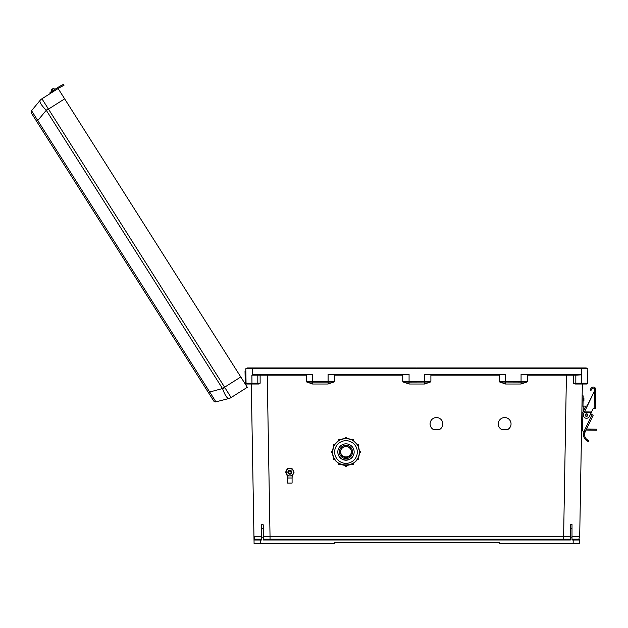 <?xml version="1.0" encoding="UTF-8"?>
<svg xmlns="http://www.w3.org/2000/svg" width="628" height="628" viewBox="0 0 628 628"><rect width="100%" height="100%" fill="white"/><g stroke="black" fill="none" stroke-linecap="round" stroke-linejoin="round"><path stroke-width="0.94" d="M334.206 374.366L334.41 381.282L312.587 381.361L312.587 374.366L254.717 374.366L252.338 374.845L252.236 368.738L247.008 368.738L247.408 367.937L268.431 367.937L268.266 368.738M501.301 429.34L508.036 429.34A6.382 6.382 180 0 0 504.669 417.541A6.382 6.382 180 0 0 501.301 429.34L508.036 429.301A6.382 6.382 180 0 0 511.051 423.9M433.092 429.34L439.82 429.34A6.382 6.382 180 0 0 436.46 417.541A6.382 6.382 180 0 0 433.092 429.34L439.82 429.301A6.382 6.382 180 0 0 442.842 423.9M587.627 381.384L587.596 383.229A0.801 0.801 0 0 1 586.788 384.014L574.973 384.014L573.513 383.229L573.529 375.151L527.387 375.159L527.387 381.282L526.884 382.02L521.067 384.014L521.067 382.091L499.739 382.02L499.244 381.282L527.387 381.282M499.739 382.02L505.556 384.014L521.067 384.014M499.448 374.366L499.244 381.282M499.244 375.159L430.894 375.159L430.894 381.282L430.392 382.02L424.575 384.014L409.071 384.014L403.255 382.02L409.071 382.091L409.071 384.014M334.41 375.159L402.752 375.159L402.752 381.282L403.255 382.02M526.884 382.02L521.067 382.091L521.067 374.366L578.93 374.366L581.308 374.845L581.418 368.738L245.799 368.738L246.058 383.229A0.801 0.801 0 0 0 246.859 384.014L258.673 384.014L260.141 383.229L260.118 375.151L306.268 375.159L306.268 381.282L306.77 382.02L312.587 384.014L328.091 384.014L333.908 382.02L334.41 381.282M267.222 374.366L270.04 536.744L263.25 536.736L263.25 539.201L570.397 539.201L570.397 536.736L563.614 536.744L566.432 374.366M572.006 539.201L578.828 539.201L573.199 539.201L573.199 540.001L572.006 540.001L572.006 524.215L572.006 528.391L570.397 528.752L570.397 524.804L572.006 524.215M251.286 384.014L254.018 540.017L261.641 540.001L261.641 537.191L263.25 537.191L263.25 540.001L570.397 540.001L570.397 537.191L572.006 537.191M253.979 537.678L254.081 543.62L334.489 543.62L334.489 542.419L499.166 542.419L499.166 543.62L573.136 543.62L573.199 540.001L579.628 540.017L579.566 543.62L573.136 543.62M587.753 374.366L587.847 368.738L581.418 368.738L586.638 368.738L586.238 367.937L565.224 367.937L565.388 368.738M582.352 384.014L579.675 537.678M402.752 381.282L409.071 381.361L409.071 374.366L328.091 374.366L328.091 382.091L333.908 382.02M430.392 382.02L409.071 382.091L409.071 381.361L424.575 381.361L424.575 374.366L505.556 374.366L505.556 384.014M573.513 383.229L575.829 383.213A0.801 0.801 -90 0 0 576.63 384.014L581.347 384.014M581.434 384.014L586.788 384.014A0.801 0.801 0 0 0 587.596 383.229L587.847 368.738M573.89 374.366L575.036 374.366A0.801 0.801 -90 0 1 575.837 375.175L573.529 375.151L573.89 374.366M498.287 423.9A6.382 6.382 180 0 0 501.301 429.301M430.078 423.9A6.382 6.382 180 0 0 433.092 429.301M570.397 537.191L570.397 528.752M572.006 536.728L579.691 536.744L578.828 539.201A0.801 0.801 0 0 1 579.628 540.017A0.801 0.801 0 0 0 578.828 539.201L576.645 539.201M581.308 374.845L575.837 375.175L575.829 383.213L587.596 383.229M581.693 384.014L581.764 375.159M424.575 384.014L424.575 381.361L430.894 381.282M430.894 375.159L430.69 374.366M527.387 375.159L527.182 374.366M586.638 368.338L416.827 368.338L417.228 367.937L586.238 367.937M247.008 368.338L565.224 367.937M257.001 539.201L254.819 539.201A0.801 0.801 0 0 0 254.018 540.017A0.801 0.801 0 0 1 254.819 539.201L260.455 539.201L254.819 539.201L253.963 536.744L261.641 536.728M261.641 539.201L260.455 539.201L260.518 543.62M251.961 384.014L251.961 383.229L246.058 383.229A0.801 0.801 0 0 0 246.859 384.014L257.025 384.014A0.801 0.801 -90 0 0 257.818 383.213L251.961 383.229L251.891 375.159L260.118 375.151L259.764 374.366L258.61 374.366A0.801 0.801 -90 0 0 257.818 375.175L257.818 383.213L260.141 383.229M245.799 368.738L245.846 371.297L245.03 371.305L245.21 381.518L246.027 381.502M263.25 537.191L263.25 524.804L261.641 524.215L261.641 528.391L261.641 524.215M261.641 537.191L261.641 528.391L263.25 528.752M252.338 374.845L251.891 375.159M402.752 375.159L402.956 374.366M306.268 375.159L306.472 374.366M306.77 382.02L312.587 382.091L312.587 381.361L306.268 381.282M268.431 367.937L416.427 367.937L416.827 368.338L416.427 367.937L247.408 367.937M245.838 384.956A1.735 1.735 0 0 0 244.19 382.358A1.735 1.735 0 0 1 245.069 382.515M245.226 382.601L245.21 381.518M246.058 383.229L246.074 384.053M244.779 383.276A0.918 0.918 0 0 1 245.25 384.03M35.725 119.901L33.276 116.031M59.087 86.727L50.028 92.457L50.578 93.321L41.943 98.784L224.604 387.217L240.783 376.973L58.121 88.54L41.943 98.784A8.038 8.038 0 0 0 40.059 100.449L40.051 100.456C39.423 102.176 41.495 105.449 46.268 110.277L37.766 120.529L209.697 392.021L208.527 392.767L213.724 400.97L31.4 113.071A2.01 2.01 0 0 1 31.549 110.709L40.051 100.456L31.549 110.709L37.766 120.529L36.597 121.275M240.783 376.973L247.322 387.295L231.12 397.54A8.038 7.944 75.7 0 1 228.82 398.545L215.914 401.841L209.697 392.021L222.5 388.544L46.268 110.277L48.16 108.628M222.5 388.544L224.604 387.217L231.12 397.54M231.143 397.54A8.038 8.038 0 0 1 228.828 398.537C226.991 398.372 224.918 395.098 222.595 388.724L224.903 387.719M213.724 400.97A2.01 2.01 0 0 0 215.914 401.841M41.943 98.808L41.943 98.784A8.038 7.944 -140.3 0 0 40.051 100.456M228.82 398.545L226.221 396.504M53.992 88.501A0.408 0.408 0 0 0 53.427 88.375A0.408 0.408 0 0 1 53.992 88.501L54.644 89.537L53.992 88.501A0.408 0.408 0 0 0 53.427 88.375L51.355 89.686L53.427 88.375A0.408 0.408 0 0 1 53.992 88.501L54.644 89.537L53.992 88.501L51.229 90.251A0.408 0.408 0 0 1 51.355 89.686L53.427 88.375M59.668 87.567L60.429 87.135M59.103 86.711L58.765 86.923A20.426 20.426 0 0 1 60.312 86.036L63.522 84.38L63.993 85.282L63.522 84.38L63.993 85.282L61.725 86.46L61.254 85.549L59.95 86.232L60.955 85.706M51.229 90.251A0.408 0.408 0 0 1 51.355 89.686A0.408 0.408 0 0 0 51.229 90.251L51.881 91.288M58.121 88.54L59.315 87.787A19.405 19.405 0 0 1 60.783 86.947L61.725 86.46M57.862 87.496L59.15 86.688M587.777 415.1A1.264 1.264 0 0 1 586.489 416.34A1.264 1.264 0 0 1 585.241 415.053A1.264 1.264 0 0 1 586.536 413.813A1.264 1.264 0 0 1 587.777 415.1A1.264 1.264 0 0 1 586.489 416.34A1.264 1.264 0 0 1 585.241 415.053A1.264 1.264 0 0 0 586.489 416.34A1.264 1.264 0 0 0 587.777 415.1A1.28 1.28 0 0 1 586.489 416.356A1.28 1.28 0 0 1 585.233 415.053A1.28 1.28 0 0 1 586.536 413.797A1.28 1.28 0 0 1 587.784 415.1A1.264 1.264 0 0 1 586.489 416.34A1.264 1.264 0 0 1 585.241 415.053M585.131 432.009L583.914 431.585L592.047 414.637L593.193 415.194L585.006 432.292A6.272 6.272 0 0 0 587.51 439.922L588.656 440.495L587.51 439.922L588.656 440.495L588.303 441.453L587.572 441.131M585.006 432.292L584.04 431.954A7.293 7.293 0 0 0 587.149 440.903L588.303 441.453L587.149 440.903L587.51 439.922M583.428 431.412L583.914 431.585L583.428 431.412A1.28 1.28 0 0 1 582.572 430.188L582.878 412.525A1.28 1.28 0 0 1 583.004 411.999L585.524 406.748A1.28 1.28 0 0 1 587.062 406.088L594.74 390.49L584.48 411.874L591.552 411.999L593.036 408.906A1.225 1.225 0 0 1 594.167 408.216L594.755 389.635A1.531 1.531 0 0 0 591.89 388.85L590.932 390.522L590.045 390.012L591.003 388.339A2.551 2.551 0 0 1 595.776 389.65L595.446 408.239L594.174 408.216M586.136 406.143L583.247 406.096L583.145 411.701M592 414.621L590.752 413.679M595.446 408.239L595.76 390.506L594.74 390.49L594.473 391.048M590.045 390.012L591.003 388.339M594.755 389.635A1.531 1.531 0 0 0 591.89 388.85M591.552 411.999L589.409 416.466A3.218 3.218 0 0 1 585.123 417.973A3.218 3.218 0 0 1 583.608 413.687L584.574 411.67M591.309 412.502L584.236 412.384L584.48 411.874M584.354 412.125L591.435 412.251M592.047 414.637L590.705 414.001M582.572 430.188L582.572 429.96A1.28 1.28 0 0 1 581.575 428.689M583.922 399.62L583.907 400.593L583.922 399.62M582.878 412.423L582.596 428.657M582.148 395.86L583.169 395.883L582.988 406.088M586.065 430.047L590.077 430.109L590.092 429.089L586.552 429.034M590.092 429.089L596.6 429.207L596.584 430.227L590.077 430.109M581.968 406.073L583.247 406.096M582.886 412.423L581.858 412.4M291.957 468.519L287.687 468.519L285.552 472.217L287.687 468.488L289.822 468.48L291.957 468.488L294.085 472.217L291.957 468.488M285.552 472.217L286.619 474.069A3.697 3.697 180 0 0 293.519 472.217A3.697 3.697 180 0 0 286.619 470.372A3.697 3.697 180 0 0 286.619 474.069L287.687 475.906L291.957 475.906L294.085 472.217M291.384 473.371A1.939 1.939 180 0 0 289.822 470.278A1.939 1.939 180 0 0 288.252 473.371M288.37 478.01L291.266 478.01L288.37 478.01M293.614 473.041A3.894 3.894 180 0 1 293.19 474.116A8.706 8.698 180 0 0 292.122 477.523A0.51 0.51 180 0 1 291.612 477.986L292.091 478.01L292.091 483.073L287.553 483.073L287.553 478.01L288.024 477.986A0.51 0.51 180 0 1 287.522 477.523A8.706 8.698 0 0 0 286.447 474.116A3.894 3.894 180 0 1 286.03 473.041M292.091 478.01L287.553 478.01M292.397 469.249A3.894 3.894 180 0 1 293.629 471.393A3.894 3.894 180 0 0 292.413 469.273L292.467 469.312M291.039 468.48A3.894 3.894 180 0 0 288.597 468.48M288.613 468.464L287.687 468.457L287.224 469.265A3.894 3.894 180 0 0 286.015 471.385A3.894 3.894 180 0 1 287.247 469.249M291.078 468.48A3.894 3.894 180 0 0 288.558 468.48M291.549 477.986L288.095 477.986M291.706 472.232A1.884 1.884 180 0 0 289.822 470.341A1.884 1.884 180 0 0 287.938 472.232M291.706 472.295A1.884 1.884 180 0 0 289.822 470.356A1.884 1.884 180 0 0 287.938 472.295A1.884 1.884 180 0 1 289.822 470.403A1.884 1.884 180 0 1 291.706 472.287A1.884 1.884 180 0 0 289.822 470.419A1.884 1.884 180 0 0 287.938 472.303M291.706 472.256A1.884 1.884 180 0 0 289.822 470.372A1.884 1.884 180 0 0 287.938 472.248A1.884 1.884 180 0 1 289.822 470.388A1.884 1.884 180 0 1 291.706 472.272A1.884 1.884 180 0 0 291.706 472.24M291.706 472.319A1.884 1.884 180 0 0 289.822 470.435A1.884 1.884 180 0 0 287.938 472.319A1.884 1.884 180 0 0 289.822 474.203A1.884 1.884 180 0 0 291.706 472.319M291.054 472.327A1.232 1.232 180 0 0 289.822 471.086A1.232 1.232 180 0 0 288.582 472.327A1.232 1.232 180 0 0 289.822 473.559A1.232 1.232 180 0 0 291.054 472.327M287.687 468.457L288.747 468.425M287.177 469.312L287.687 468.425M291.957 468.457L291.031 468.464M290.897 468.425L291.957 468.425M339.261 463.55L340.164 464.092A1.021 1.021 0 0 1 338.257 463.582L338.39 462.962M334.379 458.636L334.881 459.555A1.021 1.021 0 0 1 333.342 458.675L333.861 457.686A1.021 1.021 180 0 0 333.342 458.566M332.573 452.992L331.553 451.972A1.021 1.021 0 0 1 332.573 450.951L332.573 452.992A1.021 1.021 0 0 1 331.553 451.972L332.573 450.841A1.021 1.021 180 0 0 331.553 451.862M334.418 445.26A13.376 13.376 180 0 0 334.379 445.33L333.923 446.186L333.342 445.26A1.021 1.021 0 0 1 334.881 444.381L333.861 446.147A1.021 1.021 0 0 1 333.342 445.26L334.881 444.271A1.021 1.021 180 0 0 333.342 445.158M339.332 440.385A13.376 13.376 180 0 0 339.261 440.424L338.429 440.927L338.257 440.354A1.021 1.021 0 0 1 340.164 439.843L338.39 440.864A1.021 1.021 0 0 1 338.257 440.354L340.164 439.741A1.021 1.021 180 0 0 338.257 440.252M352.528 452.05L352.528 451.838A6.547 6.547 180 0 0 345.981 445.291A6.547 6.547 180 0 0 339.434 451.838L339.434 452.05A6.547 6.547 180 0 0 345.981 458.589A6.547 6.547 180 0 0 352.528 452.05A6.547 6.547 180 0 0 345.981 445.503A6.547 6.547 180 0 0 339.434 452.05M337.801 452.011A8.18 8.18 180 0 0 345.981 460.175A8.18 8.18 180 0 0 354.161 452.011A8.18 8.18 180 0 1 345.981 460.175A8.18 8.18 180 0 1 337.801 452.011M337.801 451.932A8.18 8.18 180 0 0 345.981 460.018A8.18 8.18 180 0 0 354.161 451.932M337.801 452.027A8.18 8.18 180 0 0 345.981 460.198A8.18 8.18 180 0 0 354.161 452.027A8.18 8.18 180 0 0 345.981 443.847A8.18 8.18 180 0 0 337.801 452.027M332.605 451.948A13.376 13.376 180 0 0 332.605 451.987L332.605 451.987A13.376 13.376 180 0 0 345.981 465.364A13.376 13.376 180 0 0 359.357 451.987L359.357 451.987A13.376 13.376 180 0 0 359.357 451.948L359.397 450.951A1.021 1.021 0 0 1 360.417 451.972A1.021 1.021 0 0 1 359.397 452.992L359.318 450.951M358.086 446.163A13.376 13.376 180 0 1 359.318 450.841L358.031 446.037M358.046 446.186L357.591 445.33A13.376 13.376 180 0 0 357.544 445.26L357.089 444.381A1.021 1.021 0 0 1 358.619 445.26A1.021 1.021 0 0 1 358.109 446.147L358.109 446.147A2.551 2.551 180 0 1 358.219 446.453M358.619 445.158L357.089 444.271L358.109 446.147L358.619 445.158A1.021 1.021 180 0 0 357.089 444.271L357.026 444.42M352.724 440.393L351.806 439.843A1.021 1.021 0 0 1 353.713 440.354A1.021 1.021 0 0 1 353.572 440.864A13.376 13.376 180 0 1 357.026 444.31L353.501 440.793M352.708 440.424A13.376 13.376 180 0 0 352.638 440.385L351.766 439.906M346.02 438.611L347.001 438.556L346.02 438.611A13.376 13.376 180 0 0 345.942 438.611L344.96 438.556A1.021 1.021 0 0 1 345.981 437.535A1.021 1.021 0 0 1 347.001 438.556A13.376 13.376 180 0 1 351.766 439.796L346.962 438.517M346.02 438.572L344.96 438.556A13.376 13.376 180 0 0 340.195 439.796L340.195 439.906M338.429 440.927L338.39 440.864A13.376 13.376 180 0 0 334.944 444.31L334.944 444.42M333.923 446.186L333.861 446.147A13.376 13.376 180 0 0 332.644 450.841L332.644 450.951M340.541 451.885A5.44 5.44 180 0 0 345.981 457.16A5.44 5.44 180 0 0 351.421 451.885A5.44 5.44 180 0 1 345.981 457.168A5.44 5.44 180 0 1 340.541 451.885M340.549 451.768A5.44 5.44 180 0 0 345.981 456.933A5.44 5.44 180 0 0 351.421 451.768M340.541 452.05A5.44 5.44 180 0 0 345.981 457.49A5.44 5.44 180 0 0 351.429 452.05A5.44 5.44 180 0 0 345.981 446.602A5.44 5.44 180 0 0 340.541 452.05M334.85 444.255A2.551 2.551 0 0 1 335.493 443.564M347.001 438.344A2.551 2.551 0 0 1 347.967 438.627M358.148 446.123A2.551 2.551 0 0 1 358.25 446.524M347.747 438.595A2.551 2.551 180 0 0 347.001 438.415M335.344 443.753A2.551 2.551 180 0 0 334.881 444.279L334.386 445.244M359.357 451.987L359.357 451.987A13.376 13.376 180 0 0 345.981 438.611A13.376 13.376 180 0 0 332.605 451.987C331.78 469.242 360.189 469.242 359.357 451.987L359.357 451.987M344.96 438.454C345.643 437.135 346.326 437.135 347.001 438.454L347.001 438.454A1.021 1.021 180 0 0 345.981 437.433A1.021 1.021 180 0 0 344.96 438.454L344.96 438.556M347.001 465.324L347.001 465.379A1.021 1.021 0 0 1 345.981 466.4A1.021 1.021 0 0 1 344.96 465.379L344.96 465.324M270.04 539.201L270.04 536.744L563.614 536.744L563.614 539.201M312.587 384.014L312.587 382.091L328.091 382.091L328.091 384.014M46.386 110.442L64.66 98.863M52.187 91.091L52.728 91.955M587.47 415.092A0.958 0.958 0 0 0 586.528 414.119A0.958 0.958 0 0 0 585.555 415.061A0.958 0.958 0 0 0 586.497 416.034A0.958 0.958 0 0 0 587.47 415.092M594.74 390.184L595.768 390.2M583.082 400.884L583.593 400.892L583.938 398.654M353.713 440.252A1.021 1.021 180 0 0 351.806 439.741L353.713 440.252L353.533 440.927M334.881 459.555L333.342 458.675A1.021 1.021 0 0 1 333.861 457.788L333.861 457.686M340.164 464.092L338.257 463.582A1.021 1.021 0 0 1 338.39 463.072L338.39 463.001A1.021 1.021 180 0 0 338.257 463.48M352.638 463.59L353.572 463.072A1.021 1.021 0 0 1 353.713 463.582L353.713 463.48A1.021 1.021 180 0 0 353.588 462.993M357.089 459.555L358.619 458.566A1.021 1.021 180 0 0 358.109 457.686L358.109 457.788A1.021 1.021 0 0 1 358.619 458.675A1.021 1.021 0 0 1 357.089 459.555L358.054 457.757M360.417 451.862A1.021 1.021 180 0 0 359.397 450.841L360.417 451.862L359.397 452.992M357.316 452.027A11.335 11.335 180 0 0 345.981 440.691A11.335 11.335 180 0 0 334.646 452.027A11.335 11.335 180 0 0 345.981 463.354A11.335 11.335 180 0 0 357.316 452.027M339.308 440.354L340.164 439.741M332.573 451.948L332.573 450.841M334.347 458.652L333.915 457.757M339.238 463.582L338.421 463.024M351.806 464.092L351.806 464.092A1.021 1.021 0 0 0 353.713 463.582L351.806 464.092L352.653 463.621M345.942 465.395L344.96 465.379C345.643 466.698 346.326 466.698 347.001 465.379L346.02 465.395M583.64 398.34L583.129 398.333M353.713 463.48L353.572 462.962M358.619 458.566L358.109 457.686M333.939 446.037L332.644 450.873M338.461 440.793L334.92 444.334M345 438.517L340.164 439.812"/></g></svg>
